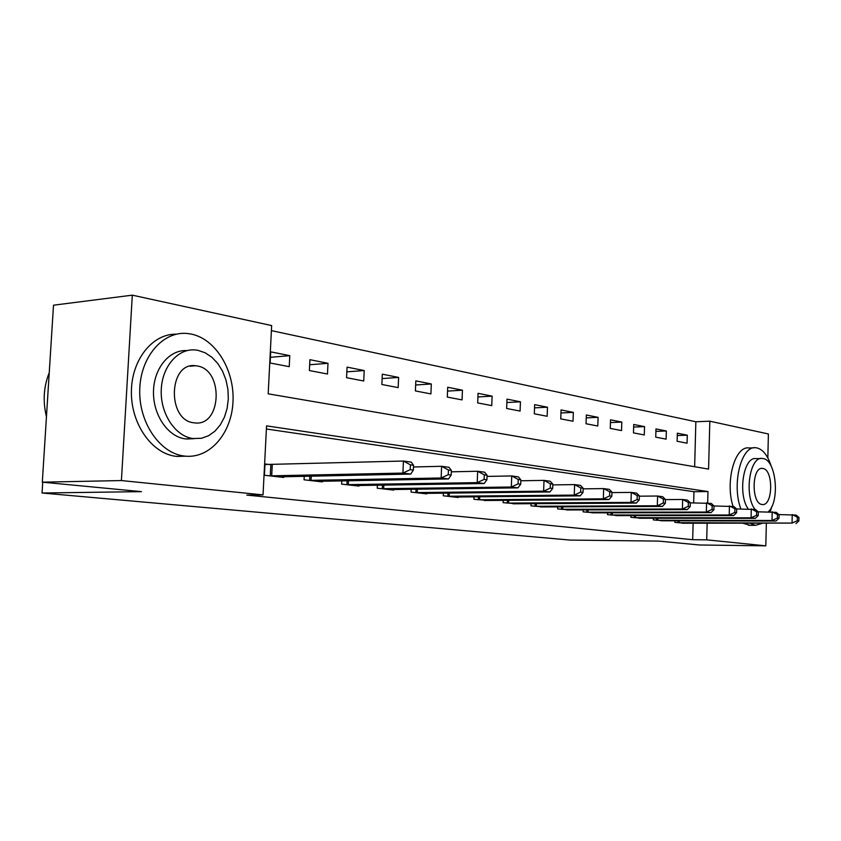 <?xml version="1.0" encoding="UTF-8"?>
<svg xmlns="http://www.w3.org/2000/svg" width="841" height="841" viewBox="0 0 841 841"><rect width="100%" height="100%" fill="white"/><g stroke="black" fill="none" stroke-linecap="round" stroke-linejoin="round"><path stroke-width="1.26" d="M766.34 523.48L765.825 545.841L699.491 544.989L658.745 541.099L570.198 540.09L42.05 493.005L141.446 491.638L42.313 482.166L53.509 305.199L132.31 295.159L271.654 325.572L268.184 393.83L708.574 469.11L709.825 421.194L768.39 433.977L767.844 457.925M694.645 466.734L695.854 421.762L271.401 330.618M695.854 421.762L709.825 421.194M270.14 362.997L289.241 366.665L289.788 355.659L270.707 351.843L270.14 362.997M309.383 370.545L327.485 374.024L327.99 363.301L309.909 359.685L309.383 370.545M346.576 377.693L363.743 380.994L364.216 370.555L347.07 367.118L346.576 377.693M381.867 384.484L398.171 387.617L398.613 377.43L382.319 374.171L381.867 384.484M415.391 390.928L430.897 393.914L431.317 383.98L415.822 380.878L415.391 390.928M447.296 397.068L462.056 399.906L462.445 390.203L447.696 387.249L447.296 397.068M477.677 402.913L491.754 405.614L492.122 396.143L478.056 393.325L477.677 402.913M506.65 408.484L520.095 411.07L520.432 401.809L507.007 399.118L506.65 408.484M534.319 413.804L547.155 416.274L547.47 407.212L534.645 404.647L534.319 413.804M560.758 418.892L573.036 421.246L573.331 412.384L561.063 409.935L560.758 418.892M586.04 423.748L597.804 426.009L598.077 417.336L586.335 414.991L586.04 423.748M610.261 428.405L621.531 430.571L621.793 422.077L610.534 419.827L610.261 428.405M633.473 432.873L644.28 434.955L644.521 426.629L633.725 424.474L633.473 432.873M655.738 437.152L666.114 439.149L666.345 430.991L655.98 428.921L655.738 437.152M677.121 441.262L687.076 443.186L687.297 435.186L677.341 433.199L677.121 441.262M707.68 502.918L707.985 491.554L266.555 425.872L263.033 494.897L246.812 495.086L692.679 539.701L693.121 523.239M693.667 502.834L693.972 491.701L266.387 428.994M270.276 464.61L264.999 463.959L264.421 475.249L283.722 477.467L283.764 476.71M304.242 476.29L304.064 479.801L322.345 481.904L322.376 481.199M341.772 480.852L341.614 484.111L358.949 486.098L358.981 485.446M377.378 485.162L377.241 488.2L393.693 490.093L393.725 489.483M411.196 489.252L411.07 492.09L426.723 493.888L426.744 493.32M443.365 493.131L443.26 495.78L458.156 497.494L458.177 496.957M473.998 496.821L473.904 499.302L488.116 500.437M503.202 500.321L503.118 502.655L516.679 503.748M531.081 503.664L531.007 505.861L543.959 506.902M557.72 506.85L557.646 508.921L570.03 509.919M583.191 509.888L583.128 511.854L594.986 512.81M607.58 512.8L607.528 514.65L618.881 515.575M630.96 515.575L630.908 517.331L641.788 518.224M653.373 518.245L653.331 519.906L663.78 520.768M674.892 520.8L674.85 522.387L684.889 523.207M42.733 482.198L42.05 493.005M42.313 482.166L121.409 480.558L132.31 295.159M765.825 545.841L706.713 539.848L707.155 523.281M692.679 539.701L706.713 539.848M263.033 494.897L121.409 480.558M693.972 491.701L707.985 491.554M270.424 357.309L289.788 355.659M677.278 435.543L687.297 435.186M655.906 431.38L666.345 430.991M633.651 427.06L644.521 426.629M610.45 422.56L621.793 422.077M586.24 417.872L598.077 417.336M560.958 412.973L573.331 412.384M534.529 407.864L547.47 407.212M506.881 402.534L520.432 401.809M477.909 396.952L492.122 396.143M447.538 391.107L462.445 390.203M415.643 384.989L431.317 383.98M382.129 378.576L398.613 377.43M346.849 371.838L364.216 370.555M309.667 364.752L327.99 363.301M269.709 475.859L402.913 473.084L410.734 474.082L278.539 476.868M264.968 464.516L403.428 461.036L411.249 462.119L413.541 465.273L410.419 464.842L410.208 469.667L413.341 470.077L413.541 465.273M410.208 469.667L402.913 473.084L403.428 461.036L410.419 464.842M410.734 474.082L413.341 470.077M309.067 480.379L441.136 477.993L448.516 478.939L317.435 481.336M413.467 466.976L441.62 466.292L448.989 467.312L451.375 470.392L448.432 469.993L448.242 474.681L451.186 475.07L451.375 470.392M448.242 474.681L441.136 477.993L441.62 466.292L448.432 469.993M448.516 478.939L451.186 475.07M346.355 484.658L477.215 482.629L484.195 483.522L354.292 485.572M451.323 471.822L477.656 471.254L484.626 472.211L487.097 475.239L484.311 474.86L484.132 479.412L486.918 479.78L487.097 475.239M484.132 479.412L477.215 482.629L477.656 471.254L484.311 474.86M484.195 483.522L486.918 479.78M381.74 488.716L511.328 487.013L517.93 487.864L389.278 489.588M487.044 476.405L511.738 475.943L518.329 476.858L520.863 479.812L518.235 479.454L518.067 483.88L520.705 484.227L520.863 479.812M518.067 483.88L511.328 487.013L511.738 475.943L518.235 479.454M517.93 487.864L520.705 484.227M415.349 492.584L543.622 491.165L549.877 491.964L422.518 493.404M520.831 480.768L544.011 480.39L550.256 481.252L552.842 484.143L550.35 483.806L550.203 488.116L552.695 488.442L552.842 484.143M550.203 488.116L543.622 491.165L544.011 480.39L550.35 483.806M549.877 491.964L552.695 488.442M49.241 372.71C43.637 386.66 42.702 401.336 46.455 416.737M191.18 334.056L186.933 333.457C162.776 331.133 140.3 357.047 139.732 389.993C138.839 422.918 160.158 453.499 184.431 456.064L185.398 456.169C210.261 458.566 231.769 432.894 233.01 401.525C234.576 370.208 215.759 338.944 191.18 334.056M176.368 334.192C152.557 333.467 131.333 359.853 131.385 392.137C131.133 424.39 152.242 453.814 176.116 456.337L185.735 456.2M193.262 438.708L185.377 438.886C167.969 436.805 152.936 414.949 153.493 391.538C153.819 368.106 169.588 349.341 186.954 350.623M197.94 350.329L195.217 349.961C177.777 348.258 161.703 366.949 161.23 390.613C160.515 414.245 175.601 436.458 193.094 438.55L201.525 438.266L208.579 435.722L214.918 431.191L220.279 424.915L224.41 417.199L227.123 408.421L228.31 398.991L227.922 389.351L225.966 379.932L222.539 371.186L217.787 363.501L211.911 357.278L205.193 352.81L197.94 350.329M193.956 422.802L194.818 422.907C221.751 426.587 223.927 369.504 197.088 365.951L195.522 365.74C168.442 361.809 166.76 420.468 193.956 422.802M771.281 466.398C767.865 455.685 763.092 449.536 756.974 447.938L755.975 447.79C741.415 444.973 731.418 484.227 740.868 508.942M750.414 523.428L755.386 525.331L761.935 523.47M753.904 447.854L749.058 447.99C735.087 445.383 724.9 481.42 733.047 506.408M743.465 523.407L750.077 525.31M748.185 508.921C737.473 494.088 743.581 456.095 756.08 458.639L761.031 458.524M768.306 511.801C780.175 501.215 776.201 459.89 763.113 458.576L762.472 458.482C749.815 455.875 743.896 495.013 754.966 509.425M762.051 504.474L762.251 504.505C773.047 506.324 773.667 469.593 762.882 468.479L762.514 468.426C751.675 466.471 751.171 503.854 762.051 504.474M770.135 511.801L771.933 506.314M447.328 496.253L574.256 495.097L580.185 495.864L454.151 497.031M552.821 484.91L574.603 484.595L580.542 485.415L583.181 488.253L580.805 487.927L580.668 492.132L583.034 492.448L583.181 488.253M580.668 492.132L574.256 495.097L574.603 484.595L580.805 487.927M580.185 495.864L583.034 492.448M477.783 499.754L603.333 498.829L608.979 499.554L484.279 500.5M583.16 488.852L603.659 488.6L609.305 489.378L611.975 492.153L609.725 491.848L609.599 495.948L611.849 496.243L611.975 492.153M609.599 495.948L603.333 498.829L603.659 488.6L609.725 491.848M608.979 499.554L611.849 496.243M506.818 503.086L630.992 502.382L636.353 503.076L513.021 503.801M611.964 492.605L631.297 492.405L636.658 493.141L639.37 495.864L637.226 495.57L637.11 499.575L639.244 499.848L639.37 495.864M637.11 499.575L630.992 502.382L631.297 492.405L637.226 495.57M636.353 503.076L639.244 499.848M534.54 506.271L657.315 505.767L662.424 506.429L540.458 506.944M639.36 496.179L657.599 496.022L662.708 496.726L665.441 499.396L663.402 499.123L663.297 503.023L665.336 503.286L665.441 499.396M663.297 503.023L657.315 505.767L657.599 496.022L663.402 499.123M662.424 506.429L665.336 503.286M561.031 509.31L682.398 508.994L687.276 509.614L566.687 509.961M665.441 499.596L682.661 499.47L687.539 500.143L690.303 502.76L688.348 502.498L688.253 506.314L690.198 506.566L690.303 502.76M688.253 506.314L682.398 508.994L682.661 499.47L688.348 502.498M687.276 509.614L690.198 506.566M586.366 512.222L706.345 512.064L711.002 512.663L591.791 512.842M690.293 502.855L711.244 503.402L714.02 505.977L712.159 505.725L712.064 509.446L713.925 509.699L714.02 505.977L733.888 506.524L736.674 509.047L734.897 508.805L734.813 512.442L736.59 512.684L736.674 509.047M712.064 509.446L706.345 512.064L706.587 502.76L712.159 505.725M711.002 512.663L713.925 509.699M610.629 515.007L729.21 515.007L733.657 515.575L615.822 515.607M734.813 512.442L729.21 515.007L729.441 505.904L734.897 508.805M733.657 515.575L736.59 512.684M633.872 517.678L751.076 517.814L755.334 518.361L638.855 518.245M736.579 508.952L755.544 509.499L758.34 511.98L756.637 511.749L756.564 515.312L758.256 515.533L758.34 511.98M756.564 515.312L751.076 517.814L751.286 508.921L756.637 511.749M755.334 518.361L758.256 515.533M656.18 520.243L772.006 520.505L776.085 521.031L660.952 520.789M758.151 511.812L776.275 512.358L779.081 514.787L777.452 514.566L777.378 518.056L779.008 518.266L779.081 514.787M777.378 518.056L772.006 520.505L772.196 511.791L777.452 514.566M776.085 521.031L779.008 518.266M677.583 522.692L792.054 523.081L682.177 523.228M778.808 514.555L796.143 515.091L798.95 517.478L797.394 517.268L797.321 520.684L798.876 520.894L798.95 517.478M797.321 520.684L792.054 523.081L792.233 514.555L797.394 517.268M795.964 523.586L798.876 520.894M270.276 475.869L270.844 464.61M271.706 475.869L272.274 464.61M309.625 480.39L309.835 476.174M311.044 480.39L311.244 476.143M346.913 484.668L347.091 480.758M348.3 484.668L348.479 480.726M382.277 488.726L382.445 485.089M383.654 488.737L383.811 485.068M415.885 492.595L416.022 489.189M417.231 492.605L417.378 489.178M447.843 496.264L447.98 493.089M449.178 496.274L449.304 493.068M478.287 499.764L478.403 496.779M479.601 499.775L479.717 496.768M507.323 503.097L507.428 500.29M508.616 503.107L508.721 500.279M535.034 506.282L535.128 503.643M536.306 506.293L536.4 503.633M561.504 509.32L561.599 506.829M562.766 509.331L562.85 506.829M586.839 512.232L586.913 509.877M588.08 512.243L588.153 509.877M611.092 515.018L611.165 512.789M612.311 515.028L612.385 512.789M634.335 517.688L634.398 515.575M635.533 517.709L635.596 515.575M656.621 520.253L656.684 518.245M657.809 520.264L657.872 518.245M678.025 522.713L678.077 520.8M679.202 522.724L679.255 520.81M190.066 366.203L195.522 365.74M186.408 439.002L194.124 438.666M185.398 456.169L177.083 456.442M761.61 468.448L762.514 468.426M755.386 525.331L748.458 525.299"/></g></svg>
